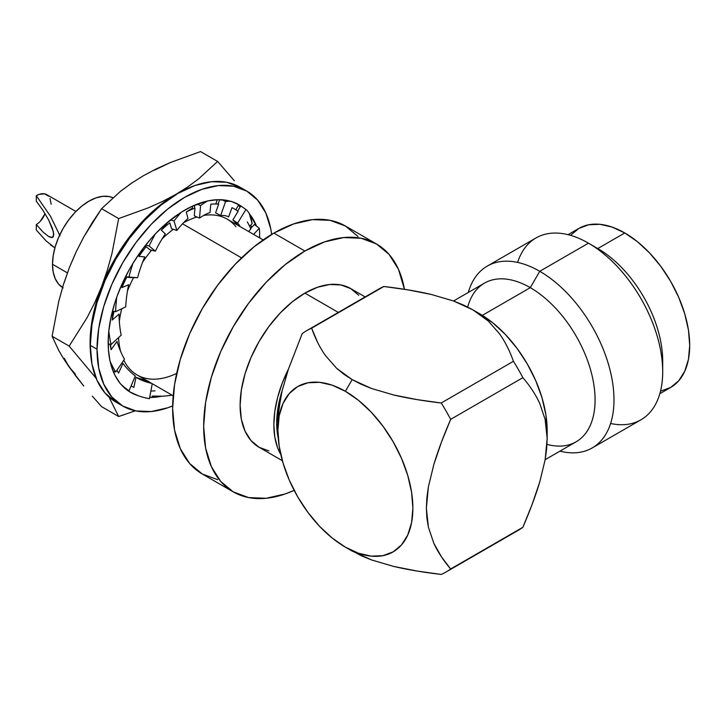 <?xml version="1.0" encoding="UTF-8"?>
<svg xmlns="http://www.w3.org/2000/svg" width="726" height="726" viewBox="0 0 726 726"><rect width="100%" height="100%" fill="white"/><g stroke="black" fill="none" stroke-linecap="round" stroke-linejoin="round"><path stroke-width="1.09" d="M182.553 223.808L241.549 257.866L182.553 223.808M263.184 239.925L227.12 219.098A89.997 51.963 120 0 0 203.598 215.468A89.997 51.963 120 0 1 235.905 226.712M196.982 217.01A89.997 51.963 120 0 0 183.56 222.746A89.997 51.963 120 0 1 196.982 217.01M250.815 229.089A102.457 59.151 -60 0 0 247.276 221.92A102.457 59.151 -60 0 1 250.815 229.089L248.582 231.485M232.874 219.914L238.119 225.45L232.874 219.914L238.064 211.411L232.874 219.914L237.602 223.118L232.874 219.914M232.011 207.645A102.457 59.151 -60 0 1 238.064 211.411A102.457 59.151 -60 0 0 232.011 207.645L228.608 216.92L232.011 207.645M218.662 204.115L215.604 212.809L218.662 204.115A102.457 59.151 -60 0 0 210.821 204.206L209.977 212.618L210.821 204.206A102.457 59.151 -60 0 1 216.012 203.988A102.457 59.151 -60 0 1 218.662 204.115M194.949 208.081L194.314 215.867L194.949 208.081L194.45 208.09L194.695 205.14L194.45 208.09L194.949 208.081A102.457 59.151 -60 0 0 186.273 212.019L187.998 218.499L186.273 212.019A102.457 59.151 -60 0 1 194.949 208.081M169.793 222.837L171.572 228.735L169.793 222.837A102.457 59.151 -60 0 0 161.317 230.151L165.337 233.872A92.574 43.206 104.4 0 0 155.346 251.187L150.128 249.844L145.037 245.896L150.128 249.844L155.346 251.187A92.574 43.206 -75.6 0 1 165.337 233.872L161.317 230.151A102.457 59.151 -60 0 1 169.793 222.837M167.588 222.61L161.317 230.151L167.588 222.61M138.975 256.405A102.457 59.151 -60 0 1 146.216 246.595A102.457 59.151 -60 0 0 138.975 256.405L144.728 256.877A92.574 49.849 101.9 0 0 137.577 277.731A92.574 49.849 -78.1 0 1 144.728 256.877L138.975 256.405L142.922 248.655L138.975 256.405M121.932 287.614A102.457 59.151 -60 0 1 126.796 277.042A102.457 59.151 -60 0 0 121.932 287.614L128.638 284.737A92.574 56.71 101.3 0 0 125.707 306.898A92.574 56.71 -78.7 0 1 128.638 284.737L121.932 287.614L124.373 279.047L121.932 287.614M112.249 320.021A102.457 59.151 -60 0 1 114.055 311.381A102.457 59.151 -60 0 0 112.249 320.021L119.028 314.086A92.574 62.944 103 0 0 121.16 335.185A92.574 62.944 -77 0 1 119.028 314.086L112.249 320.021L112.884 311.155L112.249 320.021M111.087 349.714A102.457 59.151 -60 0 1 110.633 344.423A102.457 59.151 -60 0 0 111.087 349.714L117.04 341.401A92.574 67.817 107.2 0 0 124.491 359.161A92.574 67.817 -72.8 0 1 117.04 341.401L111.087 349.714L110.053 344.296L111.087 349.714M118.592 373.11A102.457 59.151 -60 0 1 118.483 372.919A102.457 59.151 -60 0 1 116.968 370.178A102.457 59.151 -60 0 0 118.592 373.11L122.93 363.372A92.574 70.721 114 0 0 135.299 375.959A92.574 70.721 -66 0 1 122.93 363.372L118.592 373.11L116.94 370.233L118.483 372.919M133.865 387.385A102.457 59.151 -60 0 1 131.125 385.896A102.457 59.151 -60 0 0 133.865 387.385L135.98 377.357L142.16 380.025L148.975 381.477L135.98 377.357A92.574 71.32 122.1 0 0 151.725 383.419A92.574 71.32 -57.9 0 1 135.98 377.357L133.865 387.385M155.046 390.824A102.457 59.151 -60 0 1 150.872 391.042A102.457 59.151 -60 0 0 155.046 390.824M259.563 236.159A108.419 41.391 -50.6 0 0 259.282 228.3L253.583 234.38L259.282 228.3L254.418 224.47L259.282 228.3A108.419 41.391 -50.6 0 1 259.563 236.159A108.328 62.545 -60 0 1 259.908 238.028A108.328 62.545 120 0 0 259.536 236.186L259.418 237.747M246.804 191.119L233.509 186.201L218.344 185.593L201.882 189.332L184.767 197.263L167.652 209.097L151.199 224.361L136.025 242.484L122.73 262.758L111.822 284.401L103.718 306.599L98.727 328.488L97.039 349.224L98.727 368.009L103.718 384.136L111.822 396.968L122.73 406.025L136.025 410.943L151.199 411.551L167.652 407.812L172.643 405.907A124.073 71.629 -60 0 1 122.73 406.025A124.073 71.629 -60 0 1 97.039 349.224A124.073 71.629 -60 0 1 151.199 224.361A124.073 71.629 -60 0 1 246.804 191.119A124.073 71.629 -60 0 1 271.66 234.407L270.816 229.126L265.825 213.008L257.712 200.176L246.804 191.119L240.052 187.226A124.073 71.629 120 0 0 144.447 220.468A124.073 71.629 120 0 0 90.287 345.331L97.039 349.224L90.287 345.331A124.073 71.629 120 0 0 115.988 402.122A124.073 71.629 120 0 0 119.445 403.91M63.171 287.877L58.643 284.12L55.267 278.784L53.198 272.087L52.499 264.282A51.537 29.757 120 0 1 73.871 213.625A51.537 29.757 120 0 1 112.929 197.717L109.181 196.564L102.883 196.319L96.05 197.871L88.935 201.166L81.829 206.075L74.996 212.419L68.689 219.942L63.171 228.363L58.643 237.357L55.267 246.577L53.198 255.67L52.499 264.282L67.364 272.867L52.499 264.282A51.537 29.757 120 0 0 62.527 287.487M54.913 247.838L46.11 240.923L36.3 229.997L36.3 224.543A14.32 8.267 120 0 0 45.057 213.653L40.175 221.412M52.453 228.508L53.788 234.634L52.453 237.456L48.66 236.522L42.988 231.993L36.3 224.543L42.988 231.993L48.66 236.522L50.838 237.456L52.453 237.456L53.452 236.495L53.452 231.939L48.66 219.987L52.453 228.508M42.988 210.395L48.66 219.987L42.988 210.395L36.3 201.166L42.988 210.395M592.235 447.933A104.98 60.612 60 0 1 559.928 451.155A104.98 60.612 -120 0 0 613.279 387.702A104.98 60.612 -120 0 0 539.745 271.297L588.468 243.165L539.745 271.297A104.98 60.612 60 0 1 608.334 363.808A104.98 60.612 60 0 1 592.235 447.933L640.958 419.8A104.98 60.612 -120 0 0 657.057 335.675A104.98 60.612 -120 0 0 588.468 243.165L597.788 248.546L588.468 243.165A104.98 60.612 60 0 1 662.702 371.739L662.702 360.985A91.812 53.007 -120 0 0 597.788 248.546L624.777 232.955L637.446 241.713L649.625 253.011L660.851 266.415L670.688 281.416L678.756 297.442L684.754 313.868L688.457 330.058L689.7 345.404L688.457 359.306L684.754 371.24L678.756 380.733L670.688 387.439A91.812 53.007 -120 0 0 684.754 313.868A91.812 53.007 -120 0 0 624.777 232.955L597.788 248.546A91.812 53.007 60 0 1 662.548 366.095M662.702 371.739A104.98 60.612 60 0 1 610.602 423.485M545.162 459.685L576.108 441.816A91.621 52.898 -120 0 0 590.156 368.4A91.621 52.898 -120 0 0 530.298 287.659L539.745 271.297L530.298 287.659A91.621 52.898 60 0 1 594.53 389.835A91.621 52.898 60 0 1 546.996 444.394M467.698 307.044A91.621 52.898 60 0 1 530.298 287.659L482.327 315.356L530.298 287.659A91.621 52.898 -120 0 0 484.487 283.122L453.541 300.991M352.128 551.052L345.385 547.159A95.442 55.103 60 0 1 345.385 547.15A95.442 55.103 60 0 1 277.904 430.264A95.442 55.103 60 0 1 345.385 391.305L332.218 385.197L319.558 382.321L307.897 382.784L297.669 386.577L289.275 393.537L283.04 403.411L279.192 415.807L277.904 430.264L279.192 446.218L283.04 463.052L289.275 480.122L297.669 496.784L307.897 512.375L319.558 526.314L332.218 538.057L345.385 547.159L358.553 553.257L371.213 556.134L382.883 555.671L393.102 551.878L401.496 544.917L407.731 535.044L411.578 522.647L412.876 508.191L411.578 492.237L407.731 475.403L401.496 458.333L393.102 441.68L382.883 426.08L371.213 412.141L358.553 400.398L345.385 391.305L352.137 379.616L345.385 391.305A95.442 55.103 60 0 1 412.876 508.191A95.442 55.103 60 0 1 345.385 547.159L361.385 555.798L371.603 559.955L393.664 566.425C407.322 569.638 423.167 572.306 441.217 574.429A139.338 80.45 -120 0 0 450.665 568.975C443.477 560.581 437.86 551.996 433.812 543.23L428.394 527.167L426.879 517.983L426.371 508.191L426.879 497.8L428.394 486.874L433.821 464.54C437.869 451.1 443.477 436.045 450.665 419.356A139.338 80.45 -120 0 0 441.217 402.994C423.167 400.87 407.322 398.202 393.664 394.989L371.603 388.519L361.385 384.363L352.137 379.616L343.906 374.271L336.71 368.372L325.511 355.64C319.939 347.754 315.32 338.606 311.645 328.179L383.854 286.489L407.921 289.855L431.416 294.493L453.469 300.963L472.935 309.866L492.845 322.861L505.505 334.604L517.175 348.544L527.403 364.143L535.797 380.796L542.032 397.866L545.87 414.7L547.168 430.654A95.442 55.103 -120 0 0 479.686 313.768L472.935 309.875L481.166 315.211L488.362 321.11L499.561 333.842C505.133 341.728 509.752 350.885 513.427 361.303A139.338 80.45 60 0 1 522.874 377.665C530.062 386.06 535.679 394.635 539.717 403.393L545.144 419.465L546.66 428.649L547.168 438.44L546.66 448.831L545.144 459.758L539.727 482.082C535.679 495.522 530.062 510.587 522.874 527.285A139.338 80.45 60 0 1 513.427 532.739M304.893 293.113L338.316 312.416L304.893 293.113L317.534 287.26L329.686 284.492L340.884 284.946L350.703 288.576A91.621 52.898 120 0 0 304.893 293.113A91.621 52.898 120 0 0 245.043 373.854A91.621 52.898 120 0 0 259.082 447.27L251.024 440.591L245.043 431.108L241.35 419.201L240.106 405.326L241.35 390.016L245.043 373.854L251.024 357.464L259.082 341.474L268.901 326.5L280.1 313.124L292.251 301.853L304.893 293.113M273.847 233.11L304.893 251.033A143.158 82.655 -60 0 1 376.476 243.945A143.158 82.655 -60 0 1 404.455 289.302L398.42 269.201L389.063 254.39L376.476 243.945L361.131 238.264L343.634 237.565L324.64 241.876L304.893 251.033L273.847 233.11L293.603 223.953L312.588 219.642L330.094 220.341L345.431 226.022A143.158 82.655 120 0 0 273.847 233.11A143.158 82.655 120 0 0 180.329 359.27A143.158 82.655 120 0 0 202.273 473.978L189.686 463.533L180.329 448.732L174.567 430.128L172.625 408.448L174.567 384.517L180.329 359.27L189.686 333.661L202.273 308.677L217.609 285.282L235.115 264.373L254.1 246.758L273.847 233.11M376.476 243.945L345.431 226.022L358.018 236.467M217.609 479.659L202.273 473.978L233.318 491.901A143.158 82.655 -60 0 1 211.375 377.193A143.158 82.655 -60 0 1 304.893 251.033L285.146 264.681L266.152 282.296L248.655 303.205L233.318 326.6L220.722 351.575L211.375 377.184L205.612 402.44L203.661 426.371L205.612 448.051L211.375 466.655L220.722 481.456L233.318 491.901L248.655 497.582L266.152 498.281L285.146 493.97L294.148 490.359A143.158 82.655 -60 0 1 233.318 491.901M365.151 296.916L350.703 288.576L358.762 295.264M268.901 450.91L259.082 447.27L282.36 460.711M278.221 438.068L276.697 423.167L278.058 407.477L282.078 390.897L288.467 369.053L282.214 383.219L277.613 397.521L274.8 411.515L273.847 424.81L274.8 437.007L277.613 447.76L280.79 454.485A91.621 52.898 -60 0 1 288.467 369.053L282.078 390.897L280.372 399.554L278.185 416.125L277.904 423.866L279.029 408.021L282.078 390.897A87.601 50.575 120 0 0 278.221 438.068M302.197 333.633L288.467 369.053L302.197 333.633A139.338 80.45 60 0 1 306.762 330.629A139.338 80.45 60 0 1 311.645 328.179A139.338 80.45 -120 0 0 302.197 333.633M446.1 571.979L518.31 530.289A139.338 80.45 -120 0 0 522.874 527.285L450.665 568.975A139.338 80.45 60 0 1 446.1 571.979A139.338 80.45 60 0 1 441.217 574.429L417.169 571.063L393.664 566.425L371.603 559.955L352.137 551.052M539.717 403.393L545.144 419.465L547.168 438.44L545.144 459.758L539.727 482.082L531.995 504.761L522.874 527.285L450.665 568.975L441.544 556.978L433.812 543.23L428.394 527.167L426.371 508.191L428.394 486.874L433.821 464.54L441.553 441.862L450.665 419.356L522.874 377.665A139.338 80.45 -120 0 0 513.427 361.303L441.217 402.994A139.338 80.45 60 0 1 450.665 419.356L522.874 377.665M317.471 342.073L311.645 328.179L383.854 286.489C401.905 288.612 417.759 291.28 431.416 294.493L453.469 300.963L463.678 305.12L472.935 309.866L488.362 321.11L499.561 333.842M513.427 361.303L441.217 402.994L417.169 399.627L393.664 394.989L371.603 388.519L352.137 379.616L336.71 368.372M374.407 291.943A139.338 80.45 60 0 1 383.854 286.489A139.338 80.45 -120 0 0 378.972 288.939L306.762 330.629M539.745 271.297A104.98 60.612 -120 0 0 468.306 292.46A104.98 60.612 60 0 1 487.255 266.097A104.98 60.612 60 0 1 539.745 271.297M517.611 262.413A104.98 60.612 60 0 1 588.468 243.165A104.98 60.612 -120 0 0 535.979 237.965L487.255 266.097M624.777 232.955A91.812 53.007 -120 0 0 578.876 228.409L588.713 224.77L599.93 224.316L612.109 227.084L624.777 232.955M659.834 393.701L670.688 387.439L660.851 391.078M570.799 235.106L578.876 228.409L568.022 234.68M75.903 211.475L46.8 194.668A21 12.124 120 0 0 36.3 195.711L36.3 201.166L36.3 195.711L39.195 194.368L44.549 193.833L48.642 196.201M50.012 198.37L51.147 204.278M36.3 195.711L50.548 216.348L59.995 235.814L50.548 216.348L36.3 195.711M54.432 247.566L50.548 244.862M46.11 240.923L36.3 229.997L36.3 224.543M75.404 253.701L69.179 268.057L64.215 282.532M64.215 358.272L69.179 367.02L75.404 374.189M154.584 170.111L170.383 162.515L200.539 151.571L217.619 161.435L198.67 178.841L187.771 186.9L175.792 194.423L162.669 201.383L148.603 207.718L118.656 218.571L101.576 208.707L120.371 191.419L132.831 182.29M76.003 376.286L63.416 358.39L58.742 350.431L52.09 336.247L58.724 301.499L63.416 284.592L69.179 268.057L75.994 252.167L83.735 237.039L92.302 222.583L101.576 208.707L120.371 191.419L131.342 183.297L143.403 175.719L156.426 168.804L170.383 162.515L200.539 151.571L217.619 161.435L198.67 178.841L187.771 186.9L175.792 194.423A121.206 69.977 -60 0 1 184.422 189.949L162.669 201.383L148.603 207.718L118.656 218.571L101.576 208.707L83.735 237.039L75.994 252.167L69.179 268.057L63.416 284.592L58.724 301.499L52.09 336.247L58.742 350.431L63.416 358.39L69.179 367.02L83.753 386.023L76.003 376.286M92.32 396.16L101.576 406.642L92.32 396.16M234.38 180.774L217.619 161.435M124.21 414.7L118.656 416.506L101.576 406.642L118.656 416.506L108.964 397.031L118.656 416.506L135.363 410.807M96.113 378.255L69.17 346.111L52.09 336.247L69.17 346.111L87.011 317.779L94.752 302.651L101.567 286.761L107.33 270.226L112.013 253.31L118.656 218.571L112.013 253.31L107.33 270.226L101.567 286.761L94.752 302.651L87.011 317.779L69.17 346.111L96.113 378.255M122.73 406.025L115.988 402.122L105.07 393.075L96.966 380.243L91.975 364.116L90.287 345.331L91.975 324.586L96.966 302.706L105.07 280.508L115.988 258.855L129.282 238.582L144.447 220.468L160.909 205.195L178.024 193.37L195.14 185.439L211.593 181.7L226.766 182.299L240.061 187.226M251.568 227.519L250.797 225.078A108.328 62.545 120 0 1 251.568 227.519M90.523 352.582A121.206 69.977 -60 0 1 101.567 286.761A121.206 69.977 -60 0 1 175.792 194.423L164.602 201.728L153.613 210.604L142.995 220.895L132.94 232.42L123.62 244.998L115.189 258.402L107.802 272.395L101.567 286.761L96.612 301.236L93.01 315.574L90.823 329.531L90.088 342.872L90.523 352.591M197.145 204.142L200.585 205.612A108.419 39.367 -66.8 0 1 207.745 200.893L192.154 206.275L181.355 212.146L165.628 223.98L155.391 233.845A108.328 62.545 -60 0 1 176.246 215.595L181.355 212.183A108.328 62.545 -60 0 1 202.79 202.2L207.736 200.939A108.328 62.545 -60 0 1 227.165 200.43L217.782 199.704L207.745 200.893A108.419 39.367 -66.8 0 0 200.585 205.612L199.532 218.099L194.314 215.867L199.532 218.099A92.574 33.614 -66.8 0 1 209.977 212.618A92.574 33.614 113.2 0 0 199.532 218.099L200.585 205.612L197.145 204.142M228.608 216.92A92.574 31.835 118.6 0 0 220.631 215.549L225.559 201.61L222.238 199.795L225.559 201.61A108.419 37.289 -61.4 0 1 231.358 201.429L227.165 200.43L231.34 201.465A108.328 62.545 -60 0 1 238.927 204.759A108.328 62.545 -60 0 1 242.947 207.445L239.426 205.05L231.358 201.429A108.419 37.289 -61.4 0 0 225.559 201.61L220.631 215.549L215.604 212.809L220.631 215.549A92.574 31.835 -61.4 0 1 228.472 216.847A92.574 31.835 -61.4 0 1 228.608 216.92L228.436 216.829M240.115 207.037A108.328 62.545 120 0 0 238.373 205.367M242.72 207.291L245.942 209.487A108.419 37.988 -55.8 0 1 249.363 213.671L249.336 213.707A108.328 62.545 -60 0 1 256.432 225.958L249.363 213.671A108.419 37.988 -55.8 0 0 245.942 209.487L237.602 223.118A92.574 32.434 -55.8 0 1 240.097 226.594A92.574 32.434 124.2 0 0 237.602 223.118L245.942 209.487L242.72 207.291M238.618 204.959L237.211 203.825L238.618 204.959L235.796 209.787L238.618 204.959M249.336 213.707L252.149 223.599L251.105 218.217M171.998 395.125A108.419 81.439 -50.3 0 1 161.789 396.251L161.798 396.205A108.328 62.545 -60 0 1 149.683 397.449L161.789 396.251A108.419 81.439 -50.3 0 0 171.998 395.125M161.798 396.205L152.124 396.051M149.447 398.692A108.419 83.526 -57.9 0 1 138.176 395.715L138.194 395.679A108.328 62.545 -60 0 1 130.607 392.385A108.328 62.545 -60 0 1 123.111 386.64L130.108 392.094L138.176 395.715A108.419 83.526 -57.9 0 0 149.447 398.692L152.233 383.709L149.447 398.692M138.194 395.679L129.927 391.94M126.669 389.753L129.065 390.815A108.419 82.828 -66 0 1 120.18 383.473L123.111 386.64L120.207 383.437A108.328 62.545 -60 0 1 111.287 365.958L115.053 375.46L120.18 383.473A108.419 82.828 -66 0 0 129.065 390.815L135.299 375.959L129.065 390.815L126.669 389.753M113.111 371.195L115.724 372.002A108.419 79.415 -72.8 0 1 109.971 360.985L111.287 365.958L110.007 360.958A108.328 62.545 -60 0 1 108.328 337.136L108.41 349.551L109.971 360.985A108.419 79.415 -72.8 0 0 115.724 372.002L124.491 359.161L115.724 372.002L113.111 371.195M108.174 343.861L111.051 344.523A108.419 73.716 -77 0 1 108.791 330.965L108.328 337.136L108.791 330.965A108.328 62.545 -60 0 1 114.581 303.668L110.969 317.498L108.818 330.956A108.419 73.716 -77 0 0 111.051 344.523L121.16 335.185L111.051 344.523L108.174 343.861M112.476 311.073L115.588 311.69A108.419 66.411 -78.7 0 1 116.768 297.043L114.581 303.668L116.795 297.043A108.328 62.545 -60 0 1 129.31 269.582L122.431 283.167L116.768 297.043A108.419 66.411 -78.7 0 0 115.588 311.69L125.707 306.898L115.588 311.69L112.476 311.073M125.498 276.769L128.801 277.468A108.419 58.379 -78.1 0 1 132.949 263.311L129.31 269.582L132.949 263.311A108.328 62.545 -60 0 1 150.727 238.999L141.416 250.688L132.967 263.32A108.419 58.379 -78.1 0 0 128.801 277.468L137.577 277.731L125.498 276.769M145.663 245.098L149.102 245.978A108.419 50.593 -75.6 0 1 155.382 233.826L150.727 238.999L155.382 233.826A108.419 50.593 -75.6 0 0 149.102 245.978L155.346 251.187L149.102 245.978L145.663 245.098M170.546 219.878L174.031 221.022A108.419 43.996 -71.7 0 1 181.355 212.146A108.419 43.996 -71.7 0 0 174.031 221.022L176.863 230.478L171.572 228.735L176.863 230.478A92.574 37.561 -71.7 0 1 187.998 218.499A92.574 37.561 108.3 0 0 176.863 230.478L174.031 221.022L170.546 219.878M250.597 228.554L254.418 224.47L250.597 228.554M252.149 223.599L249.635 226.349L252.149 223.599M237.638 211.084L240.696 206.075L237.638 211.084M218.118 204.07L219.669 199.686L218.118 204.07M217.265 199.714L215.822 203.988L217.265 199.714M192.581 206.075L192.408 208.017L186.273 212.019L192.408 208.017L192.581 206.075M194.668 205.431L193.043 205.866A98.083 56.628 120 0 1 194.668 205.431M215.804 204.06L214.896 203.988L215.804 204.06M173.351 229.316A89.997 51.963 120 0 0 162.143 238.8A89.997 51.963 120 0 1 173.351 229.316M151.571 250.216A89.997 51.963 120 0 0 142.532 262.358A89.997 51.963 120 0 1 151.571 250.216M133.548 277.604A89.997 51.963 120 0 0 127.486 290.899A89.997 51.963 120 0 1 133.548 277.604M121.714 308.795A89.997 51.963 120 0 0 119.318 321.373A89.997 51.963 120 0 1 121.714 308.795M118.565 337.581A89.997 51.963 120 0 0 120.607 351.393A89.997 51.963 120 0 1 118.565 337.581M173.187 395.806L137.123 374.979A89.997 51.963 120 0 1 123.819 360.16A89.997 51.963 120 0 0 176.663 373.4M588.468 243.165L597.788 248.546M547.168 438.45L547.168 430.654M472.935 309.866L479.686 313.768M277.904 423.866L277.904 430.264M216.012 203.988L214.188 203.961"/></g></svg>
